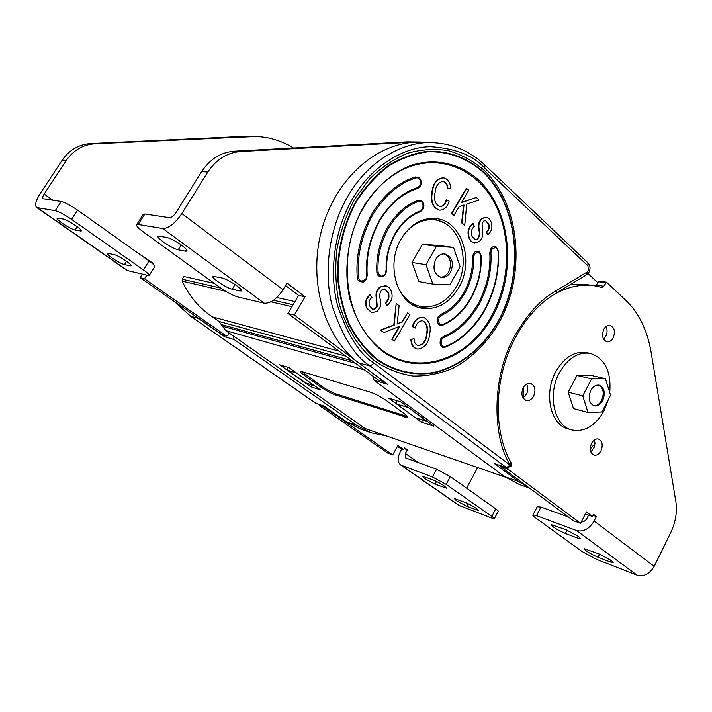 <?xml version="1.0" encoding="UTF-8"?>
<svg xmlns="http://www.w3.org/2000/svg" width="712" height="712" viewBox="0 0 712 712"><rect width="100%" height="100%" fill="white"/><g stroke="black" fill="none" stroke-linecap="round" stroke-linejoin="round"><path stroke-width="1.07" d="M233.207 335.859L234.186 339.553L356.81 425.429L371.112 432.789L386.242 435.877M314.624 385.788L305.742 382.967L287.737 370.285L296.539 373.008L314.624 385.788M287.586 367.232L287.737 370.285M324.191 406.223L315.647 403.259L323.951 406.054L346.682 421.913L360.913 429.229L371.112 432.789M196.539 317.089L224.716 336.794L223.648 335.219M112.096 258.02C108.473 255.448 106.889 253.873 107.352 253.303L113.76 254.487C118.139 255.234 133.278 265.256 131.044 265.905L124.484 264.624C121.352 263.68 117.222 261.482 112.096 258.02M62.398 223.337C58.437 220.506 56.675 218.771 57.129 218.13L63.119 219.011C67.329 219.527 83.491 230.296 81.195 231.035L75.036 230.047C72.001 229.211 67.791 226.977 62.398 223.337M149.244 275.402L154.62 266.795C155.287 266.092 153.427 264.143 149.022 260.939L77.555 210.111C70.559 205.323 65.112 202.448 61.214 201.487L43.014 198.728C42.293 198.052 42.676 196.503 44.18 194.073L66.314 160.431C73.469 150.152 83.01 144.589 94.919 143.753L256.169 136.473C269.59 137.087 282.005 140.923 293.424 147.98M61.214 201.487L55.207 210.69L36.712 207.495C34.541 205.457 35.716 200.793 40.237 193.513L62.247 160.093C69.367 149.885 78.863 144.358 90.718 143.53L244.892 136.339L255.412 136.446M222.144 334.729L140.148 277.733L142.275 274.351M153.436 264.508L153.837 263.867L137.318 252.609M229.175 333.029L227.698 335.494L226.211 335.904L144.509 278.793L146.636 275.384M152.395 263.547L153.837 263.867M140.148 277.733L144.509 278.793M127.101 270.489L149.066 275.678C149.716 275.01 147.829 273.088 143.397 269.901L71.565 219.349L77.555 210.111M55.207 210.69C59.087 211.695 64.534 214.588 71.565 219.349M456.348 500.661L454.309 498.542L465.684 502.627C473.106 506.027 477.316 508.644 478.322 510.477L466.796 506.312L456.348 500.661M424.414 478.419L422.189 476.114L433.377 480.022C440.95 483.475 445.285 486.18 446.38 488.147L435.05 484.169L424.414 478.419M397.189 446.762L403.686 449.575L404.665 447.803L407.415 449.744L404.22 448.613M494.324 518.71L498.133 511.483C498.631 511.243 497.848 510.379 495.757 508.875L450.331 476.613L436.598 469.226L405.537 457.923L405.368 453.446L407.415 449.744M477.636 467.562L466.618 488.174M403.686 449.575L397.901 445.49L392.695 454.888L324.156 407.095L323.782 406.08M392.695 454.888L387.702 453.072L319.314 405.457L318.94 404.452M436.598 469.226L432.415 476.942L400.856 465.096C397.483 462.328 397.314 457.843 400.349 451.648L401.844 448.925M458.795 505.324L494.181 518.986C494.68 518.763 493.879 517.909 491.787 516.423L446.157 484.356L450.331 476.613M432.415 476.942L446.157 484.356M485.032 309.72C475.038 327.565 461.759 340.06 445.205 347.198C460.842 340.852 474.076 328.374 484.952 309.738M444.608 347.403L445.133 347.225L444.608 347.403C440.666 347.75 439.322 344.946 440.586 339.001L443.247 336.518C456.917 331.098 468.532 320.231 478.09 303.926C486.857 287.016 490.755 269.982 489.803 252.822L490.675 248.995C492.214 246.566 494.101 245.925 496.335 247.073L498.071 251.443C497.439 247.34 495.303 246.717 491.654 249.547L490.924 252.751C491.885 270.124 487.934 287.363 479.069 304.478C469.395 320.987 457.638 331.988 443.807 337.488L441.582 339.571C440.692 344.973 441.956 347.269 445.365 346.459C460.869 340.211 474.014 327.849 484.81 309.346C494.715 290.176 499.13 270.872 498.071 251.443M442.837 325.135C453.953 320.356 463.396 311.331 471.166 298.061M442.232 325.357L442.748 325.179L442.232 325.357C438.192 325.758 436.794 322.937 438.049 316.885L440.603 314.464C449.833 310.592 457.683 303.143 464.162 292.134C470.151 280.742 472.928 269.172 472.51 257.433L473.4 253.712C474.975 251.229 476.924 250.597 479.238 251.808L480.947 256.293C480.333 252.066 478.144 251.398 474.388 254.273L473.64 257.379C474.067 269.332 471.237 281.107 465.159 292.694C458.564 303.899 450.58 311.473 441.191 315.425L439.055 317.454C438.165 322.937 439.473 325.25 442.962 324.396C453.962 319.706 463.316 310.797 471.006 297.652C478.126 284.07 481.437 270.275 480.947 256.293M385.619 274.307L382.825 276.799C378.82 276.834 376.826 275.233 376.853 272.002L378.09 272.296C379.754 276.763 382.193 277.28 385.388 273.862L386.144 269.714C385.699 257.344 388.699 245.24 395.142 233.411C402.271 221.841 410.735 214.312 420.534 210.814L422.741 208.847C423.649 203.223 422.287 200.722 418.656 201.345C407.113 205.394 397.1 214.25 388.636 227.911C380.849 242.205 377.315 256.792 378.045 271.69L378.054 271.94M395.365 233.901C388.939 245.711 386.002 257.78 386.554 270.106M385.69 274.191L386.607 270.257L386.144 269.741M420.338 211.686L422.937 209.346M423.017 209.195C424.441 205.884 423.978 203.116 421.637 200.891L418.069 200.383C406.347 204.477 396.192 213.458 387.595 227.324C379.692 241.822 376.105 256.623 376.844 271.744L376.853 272.002M379.754 220.675C369.982 238.645 365.781 256.872 367.143 275.357L366.733 275.58C365.354 256.854 369.608 238.387 379.505 220.177C390.363 202.884 403.108 192 417.73 187.55L420.053 185.565C420.979 179.967 419.644 177.413 416.057 177.92C399.557 182.842 385.165 195.061 372.874 214.561C361.669 235.102 356.854 255.946 358.447 277.102C359.266 281.489 361.767 282.13 365.941 279.015L366.733 275.58M417.73 187.55L417.481 188.449L417.988 188.253L420.258 186.081C421.789 182.628 421.317 179.762 418.852 177.475L415.479 176.95C398.8 181.916 384.249 194.26 371.815 213.965C360.486 234.729 355.626 255.795 357.237 277.173L358.447 277.102M366.199 279.46L363.36 281.979C359.257 282.032 357.219 280.439 357.237 277.173M363.805 207.174C337.613 249.885 343.237 313.85 374.352 343.202C409.64 379.585 467.134 363.013 491.752 315.487C511.118 280.127 511.759 232.486 492.677 199.654C473.702 166.831 435.762 152.964 401.799 170.106C386.643 177.902 374.005 190.22 363.877 207.059M516.013 336.429C526.898 316.796 540.266 302.377 556.116 293.175L556.828 290.336L587.16 272.029L588.343 270.72L587.934 265.896L484.774 168.183C473.471 155.519 455.413 148.354 430.618 146.672C405.867 146.805 373.399 163.582 352.983 198.016C332.548 232.441 329.46 276.585 337.8 306.249C347.661 335.361 359.765 354.345 374.12 363.209L510.148 465.141L511.002 466.191L506.98 467.882L494.359 463.521L518.461 481.41L528.74 487.515M429.87 306.703L419.083 307.548M458.795 287.586C449.174 303.437 436.723 310.29 421.433 308.145C397.26 304.469 385.192 264.828 401.23 238.858C410.326 224.307 421.833 217.525 435.753 218.513C461.785 220.498 474.726 261.099 458.795 287.586M506.98 467.882L494.359 463.521M372.919 376.399L374.04 380.306L504.452 476.551L519.493 484.561L529.417 488.023M396.459 400.518L396.575 403.953L415.488 417.819L427.075 421.273M407.798 407.068L426.8 421.406M396.575 403.953L407.807 407.424M432.504 142.649L421.112 142.267C380.244 140.255 337.025 175.962 322.278 227.804C307.317 279.567 323.951 337.568 358.67 362.844L387.497 384.231L374.04 380.306M597.671 282.62L588.032 273.542M594.965 443.603L590.266 448.934M523.632 387.043L523.489 397.625M433.101 218.335L443.131 222.447M399.281 326.416L391.769 339.232L394.359 341.101L409.818 314.677L407.665 312.88L402.316 322.011L397.136 324.013L399.112 305.751L396.219 303.339L394.226 325.099L380.849 330.19L383.875 332.629L399.877 326.176L392.17 339.33L394.359 341.101M396.219 303.339L393.825 325.01L380.448 330.092L383.875 332.629M407.665 312.88L401.906 321.922L397.163 323.755M439.856 206.596C443.113 206.142 445.231 203.819 446.21 199.636L449.112 201.158C447.492 206.978 444.359 209.978 439.722 210.165L438.832 210.058C432.558 207.263 430.262 201.291 431.926 192.142C432.86 183.643 436.483 178.863 442.802 177.822L442.98 177.84M439.553 210.138L438.832 210.058M439.251 210.102C432.976 207.308 430.671 201.327 432.335 192.178C433.27 183.669 436.901 178.89 443.22 177.849L444.065 177.956C448.275 179.264 450.447 182.761 450.58 188.449L447.456 188.903C447.421 184.915 445.97 182.432 443.095 181.453L442.668 181.391M476.364 197.446L479.096 200.045L466.743 204.104L464.714 225.384L462.026 222.892L464.01 204.985L459.115 206.631L453.962 215.398L451.479 213.431L466.342 188.208L468.79 190.184L461.456 202.653L476.364 197.446L461.59 202.422M464.714 225.384L461.607 222.838L463.574 205.136M474.308 242.881L474.076 242.854C471.62 242.347 469.884 240.62 468.861 237.675C467.028 231.809 468.327 227.146 472.768 223.666L474.441 226.291C471.469 228.837 470.632 232.13 471.914 236.162L475.304 239.73L477.182 239.018C479.318 236.5 479.861 233.367 478.793 229.62C477.805 224.859 478.9 221.112 482.06 218.37L485.958 217.285M475.109 239.695L477.182 239.018M477.601 239.072C479.746 236.553 480.28 233.42 479.212 229.665C478.233 224.903 479.318 221.156 482.478 218.415L486.189 217.302C488.539 217.73 490.194 219.349 491.147 222.153C492.793 227.324 491.698 231.489 487.862 234.657L486.207 231.97C488.717 229.905 489.411 227.208 488.307 223.888L485.37 220.498M367.152 275.455L366.262 279.344M417.481 188.449L410.602 191.172C398.711 196.681 388.458 206.471 379.825 220.551M420.534 210.814L420.303 211.695L418.069 212.594C409.32 216.359 401.782 223.417 395.445 233.767M471.246 297.91C478.384 284.213 481.713 270.32 481.241 256.222M485.032 309.587C494.956 290.309 499.397 270.898 498.347 251.372M423.409 317.347L422.35 317.16C417.446 317.338 414.108 320.498 412.355 326.657L415.301 328.036C416.404 323.479 418.736 321.05 422.305 320.747L422.964 320.863C427.004 323.355 428.33 327.734 426.951 333.999L426.541 333.901C425.972 340.692 423.168 344.563 418.122 345.516L417.632 345.445M426.951 333.999C426.381 340.79 423.578 344.661 418.531 345.614L417.828 345.498C415.354 344.457 414.108 342.196 414.072 338.716L410.904 339.33C411.011 344.305 412.871 347.474 416.511 348.835L416.725 348.88M422.732 320.818C426.63 323.408 427.894 327.778 426.541 333.901M384.631 288.965L387.907 292.481C389.357 296.593 388.467 300.028 385.245 302.787L387.052 305.475C391.858 301.683 393.229 296.815 391.173 290.852L389.446 287.87L386.892 285.975L380.146 286.927C377.485 288.769 376.096 291.502 375.989 295.115L376.808 306.196L374.993 308.705L372.696 309.346M380.546 286.998C377.876 288.85 376.497 291.582 376.39 295.195L377.209 306.285L375.393 308.794L372.892 309.4L369.715 306.035C368.398 302.6 369.154 299.725 371.967 297.438L370.133 294.635C365.799 298.141 364.615 302.582 366.582 307.958L371.593 312.675M385.673 285.654L380.146 286.927M447.875 188.938C447.839 184.951 446.38 182.468 443.514 181.489L442.9 181.409C438.209 182.388 435.602 186.144 435.077 192.658C433.608 199.511 435.148 204.148 439.704 206.569L440.06 206.614C443.416 206.302 445.614 203.988 446.629 199.672M453.962 215.398L451.479 213.431M451.897 213.475L466.761 188.244M487.862 234.657L486.634 232.023C489.135 229.949 489.838 227.253 488.726 223.933L485.602 220.515L483.742 221.049L482.086 223.372L482.683 234.008C482.558 237.443 481.285 240.015 478.882 241.706L474.495 242.908C472.038 242.4 470.303 240.674 469.279 237.728L468.861 237.675M469.279 237.728C467.446 231.863 468.745 227.19 473.186 223.71M385.708 274.253L386.607 270.257L386.082 269.768M414.072 338.716L411.305 339.428C411.411 344.403 413.28 347.572 416.912 348.933L417.98 349.103C424.752 348.052 428.651 343.104 429.656 334.248C431.258 325.891 429.247 320.267 423.631 317.392L422.759 317.249C417.846 317.427 414.517 320.587 412.755 326.755L415.301 328.036M370.534 294.715C366.199 298.221 365.016 302.662 366.983 308.038L371.771 312.719L376.844 311.464C380.324 308.438 381.49 304.487 380.333 299.583C379.096 295.711 379.656 292.427 382.006 289.713L384.845 289.001L388.307 292.552C389.758 296.673 388.877 300.108 385.646 302.867L387.052 305.475M593.639 405.671C596.825 405.92 599.495 404.14 601.631 400.331C604.452 393.086 603.464 388.004 598.65 385.076M608.457 399.227L604.177 410.53C595.437 425.954 584.605 432.407 571.683 429.906C554.159 425.856 547.181 394.537 559.436 372.652C567.953 358.038 578.278 351.63 590.426 353.428C604.951 358.439 611.386 371.513 609.739 392.65M571.683 429.906L568.034 428.864C550.518 424.824 543.532 393.594 555.769 371.78C564.269 357.219 574.584 350.838 586.724 352.636L590.426 353.428M440.345 277.173C443.816 277.155 446.647 275.33 448.818 271.708C452.2 263.226 450.598 257.272 444.021 253.864M602.708 400.598C605.601 392.953 604.435 387.809 599.21 385.183C595.891 384.631 593.069 386.376 590.764 390.407C587.863 398.026 588.993 403.17 594.155 405.84C597.537 406.436 600.385 404.692 602.708 400.598M605.476 378.722L590.835 375.322L576.987 375.447L568.212 392.178L573.471 408.599L587.996 412.453L601.88 411.99L610.531 395.222L605.476 378.722L591.583 378.873L582.745 395.836L587.996 412.453M576.987 375.447L591.583 378.873M568.212 392.178L582.745 395.836M239.677 290.914L241.306 290.959C242.08 290.327 240.603 288.609 236.882 285.815C231.106 281.756 226.131 279.14 221.966 277.956L213.119 276.345C210.316 277.288 226.443 288.12 232.237 289.223L239.677 290.914L240.745 289.143M185.378 251.176L186.793 251.14C187.585 250.402 185.912 248.479 181.774 245.364C175.633 241.057 170.542 238.378 166.483 237.336L158.144 236.135C155.252 237.221 172.58 248.986 178.222 249.805L185.378 251.176L186.428 249.494M143.076 214.543L144.865 213.992L169.563 217.685C171.539 217.623 173.657 215.959 175.9 212.692L201.701 171.574C210.031 159.025 220.951 152.226 234.47 151.158L407.184 141.839L420.436 141.991M144.865 213.992L138.226 224.467L162.745 228.534C168.682 228.427 175.054 223.426 181.863 213.538L207.815 172.073C216.19 159.426 227.173 152.564 240.754 151.496L414.162 142.071L426.995 142.462M356.668 361.313L294.314 315.042L305.065 296.806L286.981 283.082L283.047 289.686C276.772 299.084 270.498 303.588 264.232 303.187L237.844 296.948C232.815 295.444 226.834 292.294 219.919 287.479L143.379 231.952C138.057 228 135.841 225.535 136.731 224.547L143.352 214.107M378.01 379.888L287.906 313.494L298.604 295.391L285.53 285.512M305.065 296.806L298.604 295.391M294.314 315.042L287.906 313.494M138.226 224.467L136.731 224.547M450.643 272.011C454.114 262.888 452.227 256.863 444.973 253.944C441.235 253.579 438.156 255.368 435.735 259.293C432.264 268.353 434.089 274.378 441.218 277.377C445.053 277.813 448.195 276.025 450.643 272.011M453.526 247.438L439.357 245.498L422.403 244.332L412.026 262.488L418.861 281.596L432.852 284.07L449.895 284.853L460.112 266.644L453.526 247.438L436.474 246.272L426.007 264.704L432.852 284.07M422.403 244.332L436.474 246.272M412.026 262.488L426.007 264.704M609.935 561.866L613.139 562.676L611.519 560.638L599.228 554.034L584.303 548.703C584.997 550.581 589.572 553.429 598.027 557.247L609.935 561.866L610.798 560.13M577.281 537.961L580.351 538.69L578.562 536.456L566.022 529.719L551.275 524.611C552.04 526.64 556.748 529.594 565.417 533.475L577.281 537.961L578.188 536.181M600.946 450.892C599.014 454.283 596.683 455.689 593.95 455.119C590.123 453.001 589.331 449.058 591.565 443.264C593.488 439.918 595.793 438.512 598.498 439.046C602.361 441.137 603.18 445.089 600.946 450.892M594.306 439.963L594.956 442.935L594.44 446.887L590.898 452.075M533.626 396.157C531.624 399.565 529.149 400.99 526.204 400.438C521.798 398.168 520.819 393.932 523.249 387.711C525.233 384.338 527.681 382.914 530.582 383.43C535.041 385.664 536.056 389.909 533.626 396.157M526.577 384.097C528.233 387.195 528.188 390.585 526.435 394.261L523.044 397.901M613.174 337.791C611.474 340.79 609.365 342.125 606.846 341.787C602.503 339.731 601.498 335.566 603.821 329.282C605.512 326.327 607.594 324.992 610.086 325.304C614.465 327.333 615.497 331.498 613.174 337.791M606.001 326.523C607.487 329.576 607.416 332.851 605.779 336.349L603.553 339.143M537.222 506.739L540.942 507.06L536.492 515.648L576.569 530.556C583.448 532.149 589.296 528.963 594.12 521.015L596.398 516.52L593.532 514.349L592.437 516.503L586.385 511.919L580.583 523.329L573.418 520.721L501.052 466.947L500.669 465.755M570.027 284.764L587.48 284.702L594.529 285.788M595.633 285.966L599.103 281.071L606.553 282.175L627.939 302.333C639.892 315.042 647.608 331.614 651.079 352.04L675.83 501.444C677.343 511.768 675.67 522.092 670.811 532.416L654.194 566.351C649.656 573.979 643.951 576.925 637.071 575.171L596.736 559.418L581.935 551.444L535.451 517.766C533.181 516.102 532.371 515.132 533.012 514.865L537.444 506.312M581.401 521.709C583.626 522.012 585.469 520.917 586.937 518.443L588.61 515.141M552.245 295.533C566.61 286.927 580.823 283.696 594.903 285.841L601.916 287.425L603.794 286.224L606.553 282.175M580.583 523.329L508.128 469.342L507.763 468.042M593.034 515.328L596.398 516.52M592.437 516.503L585.335 513.984M540.942 507.06L568.461 517.037M536.492 515.648L533.012 514.865M403.339 235.494C412.034 224.049 422.323 218.824 434.204 219.821C459.356 221.77 471.869 260.993 456.463 286.58C447.172 301.87 435.148 308.492 420.374 306.436C408.893 303.704 400.785 295.622 396.041 282.21M420.374 306.436L411.527 304.051M424.815 219.367L433.955 219.785M400.642 401.799L433.617 426.088L421.468 422.198L388.636 398.124L400.642 401.799M422.634 420.089L421.468 422.198M386.901 400.945C381.125 396.922 375.642 394.003 370.462 392.196L300.42 371.175C299.788 371.646 301.105 373.061 304.38 375.42L320.97 387.168C326.31 390.808 331.231 393.442 335.735 395.071L407.567 417.615C408.341 417.179 407.193 415.808 404.122 413.521L386.901 400.945M301.185 371.13L321.566 386.135C326.906 389.776 331.828 392.41 336.331 394.03L407.522 416.556M363.921 369.742L225.74 330.617L218.993 321.441L212.585 316.929L338.529 350.954M505.235 477.12L365.363 428.642L225.74 330.617M279.576 364.775L288.956 367.65L320.347 389.829L310.806 386.776L279.576 364.775M212.585 316.929C199.547 308.465 189.401 296.53 182.156 281.133L182.29 279.229L183.972 276.505L214.223 283.349M276.834 297.5L294.946 301.585M311.883 384.916L310.806 386.776M198.372 318.406L190.558 316.226L174.725 301.861M316.155 403.508L190.683 316.279L174.992 302.057M356.81 425.429L346.682 421.913M234.186 339.553L224.716 336.794M228.267 137.113L243.032 136.232L228.178 137.113M190.558 316.226L315.327 403.028M62.247 160.093L66.314 160.431M44.18 194.073L52.919 200.25M221.574 334.56L226.211 335.904M244.892 136.339L249.716 136.499M90.718 143.53L94.919 143.753M128.196 271.023L37.389 207.726M149.022 260.939L143.397 269.901M80.323 231.062L80.972 230.047M75.036 230.047L77.199 226.71M130.02 265.887L130.705 264.802M124.484 264.624L126.558 261.331M405.368 453.446L418.398 462.622M324.156 407.095L319.314 405.457M460.148 506.09L401.746 465.532M495.757 508.875L491.787 516.423M444.306 487.667L444.973 486.429M435.05 484.169L436.536 481.419M476.141 509.943L476.8 508.715M466.796 506.312L468.184 503.713M445.133 347.225L445.365 346.459M490.924 252.751L489.803 252.822M443.247 336.518L443.807 337.488M442.748 325.179L442.962 324.396M473.64 257.379L472.51 257.433M440.603 314.464L441.191 315.425M418.656 201.345L418.069 200.383M416.057 177.92L415.479 176.95M492.722 316.039C469.021 360.138 418.131 378.312 381.712 350.624C366.413 337.924 355.706 320.329 349.583 297.847C343.148 267.703 348.337 233.643 363.547 206.667C375.767 187.22 392.152 172.945 410.281 165.602C434.721 157.494 459.783 163.217 478.535 179.958C511.207 210.503 516.903 272.287 492.722 316.039M356.32 200.606C343.709 223.746 337.443 248.862 337.515 275.945C338.903 293.362 342.712 309.595 348.942 324.654C356.409 338.627 365.621 350.26 376.568 359.542C393.861 371.522 413.699 376.043 433.457 372.99C459.641 367.187 483.252 347.945 498.569 321.041C524.984 273.061 518.897 205.465 483.145 171.663C467.232 157.752 448.943 150.926 428.277 151.193C414.651 152.964 401.426 157.699 388.592 165.415C376.319 174.751 365.567 186.482 356.32 200.606M356.765 200.926C344.225 223.96 337.986 248.951 338.058 275.9C339.437 293.228 343.22 309.391 349.423 324.378C356.854 338.28 366.012 349.859 376.906 359.097C394.119 371.032 413.859 375.536 433.528 372.51C459.587 366.733 483.092 347.59 498.347 320.809C524.655 273.034 518.585 205.732 482.994 172.09C467.152 158.251 448.943 151.46 428.366 151.736C414.811 153.498 401.648 158.215 388.885 165.896C376.675 175.196 365.968 186.873 356.765 200.926M354.523 199.324L369.501 179.059C381.107 167.649 393.7 159.079 407.282 153.338C421.086 149.378 434.712 148.461 448.16 150.606C461.189 154.424 473.062 160.876 483.768 169.945C520.143 204.406 526.31 273.168 499.441 322.002C487.328 342.766 471.736 358.234 452.681 368.416C439.785 373.764 426.595 376.301 413.111 376.025C399.735 374.04 387.097 369.127 375.206 361.287C358.269 347.563 345.453 326.977 338.814 302.111C335.575 284.942 334.934 267.338 336.918 249.298C340.407 231.471 346.281 214.819 354.523 199.324M515.906 336.634C494.164 375.82 492.392 429.986 510.94 462.426L510.148 465.141C492.802 437.853 490.755 377.867 515.087 335.245C527.699 313.467 541.609 298.497 556.828 290.336M587.16 272.029L586.448 274.841L556.455 292.979M510.148 465.141L506.437 467.597L370.231 366.048C355.386 356.935 342.846 337.355 332.611 307.299C323.951 276.674 327.12 231.062 348.275 195.524C370.578 157.308 407.335 140.745 433.341 142.676C452.983 143.753 470.187 151.229 484.943 165.104L484.774 168.183M358.67 362.844L370.231 366.048L374.12 363.209M504.452 476.551L518.461 481.41M587.934 265.896L587.889 262.853L485.192 165.335M207.815 172.073L201.701 171.574M181.863 213.538L283.047 289.686M383.964 381.614L377.378 379.701M414.162 142.071L407.184 141.839M240.754 151.496L234.47 151.158M264.232 303.187L162.745 228.534M178.222 249.805L181.231 244.972M232.237 289.223L235.076 284.533M594.12 521.015L654.194 566.351M501.052 466.947L508.128 469.342M596.362 285.085L603.794 286.224M598.178 281.667L605.618 282.78M637.071 575.171L576.569 530.556M565.417 533.475L567.108 530.155M598.027 557.247L599.566 554.167M405.422 416.084L404.799 417.205M351.603 360.628L221.512 324.601M222.162 326.132L355.012 363.156M336.331 394.03L335.735 395.071M218.993 321.441L345.427 356.053M182.29 279.229L220.782 288.093M273.524 300.233L293.086 304.736M182.156 281.133L225.695 291.27M270.969 301.808L291.929 306.694M321.566 386.135L320.97 387.168M304.985 374.37L304.38 375.42M245.382 136.312L243.032 136.232M221.841 334.693L226.478 336.037M127.439 270.729L36.712 207.495M459.231 505.627L400.856 465.096M496.335 247.073L498.418 251.292M471.237 298.043C464.037 310.797 454.567 319.83 442.82 325.144M479.238 251.808L481.303 256.151C481.615 271.156 478.268 285.103 471.273 297.99M382.825 276.799L385.682 274.298M395.427 233.874C389.153 244.99 386.216 257.094 386.607 270.195M420.543 211.597L422.999 209.328M379.808 220.658C370.293 237.425 366.084 255.67 367.187 275.384M417.988 188.253L420.32 186.055M363.36 281.979L366.253 279.442M374.352 343.202C343.291 313.903 337.657 249.876 363.85 207.156M511.136 462.791L511.065 466.057M588.984 272.189L586.777 274.636M589.118 271.94C590.577 268.638 590.257 265.701 588.165 263.12M363.885 207.112C374.014 190.238 386.652 177.902 401.799 170.106M366.271 279.407L367.187 275.419M420.347 186.001C421.896 182.575 421.397 179.727 418.852 177.475M379.834 220.604C387.987 206.934 398.239 197.126 410.602 191.172M423.035 209.266C424.548 205.919 424.085 203.125 421.637 200.891M395.454 233.83C401.399 223.79 408.937 216.715 418.069 212.594M485.059 309.667C494.76 291.644 499.21 272.198 498.418 251.327M384.097 381.712L377.672 379.852M407.825 417.17L407.567 417.615"/></g></svg>

